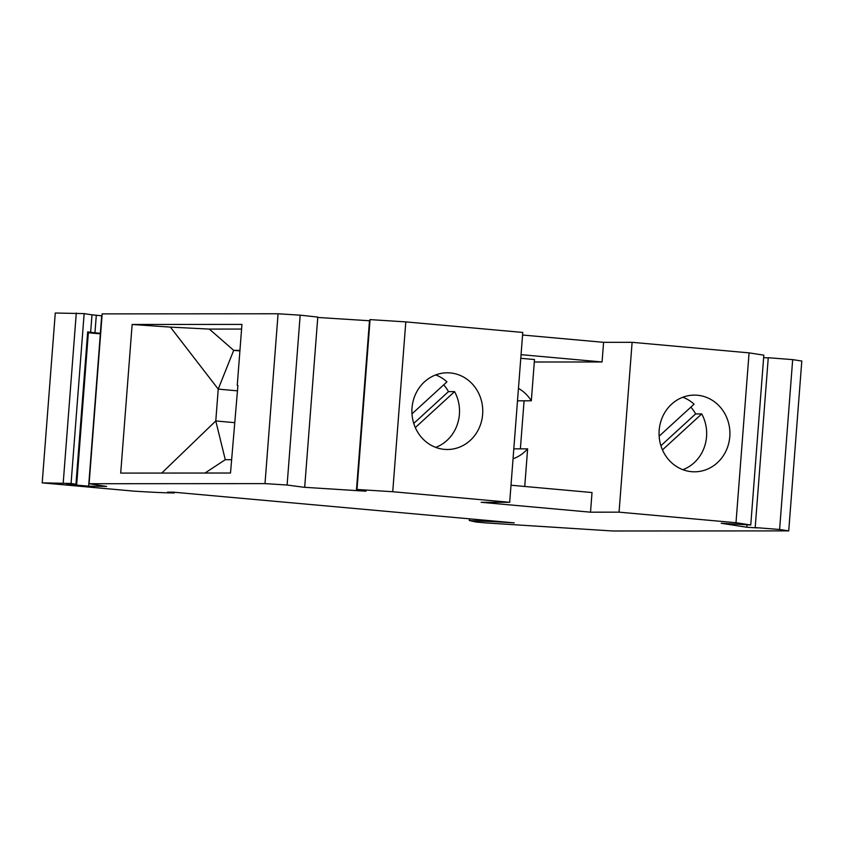 <?xml version="1.0" encoding="UTF-8"?>
<svg xmlns="http://www.w3.org/2000/svg" width="844" height="844" viewBox="0 0 844 844"><rect width="100%" height="100%" fill="white"/><g stroke="black" fill="none" stroke-linecap="round" stroke-linejoin="round"><path stroke-width="1.27" d="M524.736 486.471L527.627 448.85A38.349 35.427 -90 0 1 513.047 458.788M518.459 388.377A38.349 35.427 -90 0 1 531.319 400.805L534.495 359.544L520.769 358.299M531.319 400.805L517.499 400.816M527.627 448.85L513.806 448.85M520.379 448.85L524.082 400.805M265.005 483.612L278.077 313.768L102.177 313.884L89.105 483.728L265.005 483.612L287.108 485.026L303.872 487.262L365.969 491.208L356.453 490.206L369.514 320.361L370.073 319.612L405.806 321.891L392.734 491.736L357.001 489.467L370.073 319.612M102.029 315.814L91.996 314.823L90.646 332.336L100.679 333.327M435.694 374.926A38.349 35.427 -90 0 1 446.951 381.857L411.988 413.876M521.054 354.659L602.067 361.971L603.587 342.326L632.114 342.316L749.071 352.866L736 522.721L619.053 512.16L632.114 342.316M602.067 361.971L534.305 362.013M511.01 485.226L592.024 492.537L590.515 512.181L619.053 512.16M494.837 521.149L494.795 521.719L514.239 522.858L173.104 492.147L167.481 492.147L174.36 492.949A74.567 2.384 -175.6 0 1 147.9 491.968A101.196 3.239 -175.6 0 1 134.059 491.155L42.2 482.863L55.271 313.018L84.147 313.609L71.075 483.454L76.688 484.393L66.486 484.192L88.631 486.186A341.947 10.951 -175.6 0 1 106.597 486.439L89.105 483.728M42.2 482.863L71.075 483.454M747.014 524.841L746.824 527.247L757.332 527.911L755.19 527.574L768.262 357.729L792.674 359.628L779.613 529.473L755.19 527.574M768.251 357.919L763.641 357.634M729.786 436.643A38.349 35.427 90 0 0 694.454 395.108A38.349 35.427 90 0 0 659.175 430.271A38.349 35.427 90 0 0 694.506 471.807A38.349 35.427 90 0 0 729.786 436.643M392.734 491.736L509.692 502.296L481.154 502.307L590.515 512.181M241.943 324.402L132.139 324.476L120.703 473.094L230.507 473.02L237.913 385.444L237.248 385.444L241.943 324.402M412.02 407.958A38.349 35.427 90 0 0 447.352 449.493A38.349 35.427 90 0 0 482.641 414.341A38.349 35.427 90 0 0 447.309 372.805A38.349 35.427 90 0 0 412.02 407.958M509.692 502.296L522.763 332.441L405.806 321.891M494.795 521.719L469.296 520.526L475.995 522.014L486.482 522.963L612.828 530.992L788.729 530.887L801.8 361.032L792.674 359.628M369.482 320.752L317.755 317.46M788.729 530.887L779.613 529.473M469.296 520.526L469.433 518.817M476.027 520.516L476.111 519.419M287.108 485.026L300.179 315.171L317.787 317.07L304.716 486.925M278.077 313.768L300.179 315.171M662.466 449.884L701.723 413.929A38.349 35.427 -90 0 1 706.555 436.654A38.349 35.427 -90 0 1 682.891 469.697M746.824 527.247L721.198 523.269L750.759 525L763.831 355.155L749.071 352.866M356.453 490.206L357.001 489.467M701.723 413.929L695.614 413.929L660.915 445.716M690.867 407.124A38.349 35.427 -90 0 1 695.614 413.929M682.838 397.239A38.349 35.427 -90 0 1 694.095 404.171L659.143 436.179M91.996 314.823L84.147 313.609M90.646 332.336L87.681 331.882L75.96 484.213M603.587 342.326L522.563 335.015M750.759 525L736 522.721M415.322 427.581L454.578 391.616A38.349 35.427 -90 0 1 459.4 414.351A38.349 35.427 -90 0 1 435.736 447.383M100.636 333.855A341.947 10.951 -175.6 0 0 100.352 333.855L88.631 486.186M100.352 333.855L88.356 332.768M76.688 484.393L88.409 332.051L87.681 331.882M443.722 384.822A38.349 35.427 -90 0 1 448.459 391.627L413.76 423.403M454.578 391.616L448.459 391.627M239.939 350.355L233.693 350.355L239.896 350.914M170.393 327.113L209.333 329.086L233.693 350.355L218.227 389.105L170.393 327.113L132.139 324.476M204.987 473.041L225.285 459.695L215.779 420.956L218.227 389.105L237.491 390.846M161.732 473.062L215.779 420.956L234.379 422.633M237.902 385.613L237.248 385.444M209.333 329.086L241.584 329.065M231.53 459.695L225.285 459.695M96.3 315.297L94.95 332.81M76.287 313.008L63.226 482.852M101.691 315.783L100.341 333.296"/></g></svg>
